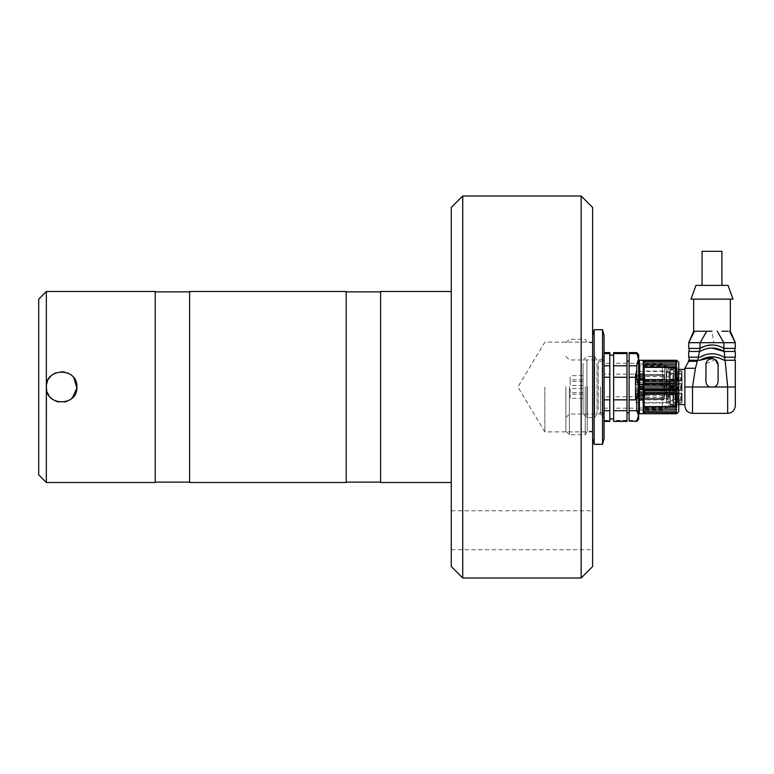 <?xml version="1.0" encoding="UTF-8"?>
<svg xmlns="http://www.w3.org/2000/svg" width="774" height="774" viewBox="0 0 774 774"><rect width="100%" height="100%" fill="white"/><g stroke="black" fill="none" stroke-linecap="round" stroke-linejoin="round"><path stroke-width="0.58" stroke-dasharray="3.87 2.9" d="M592.623 387L592.623 431.882L592.623 387M592.623 566.549L592.623 207.451M592.623 530.258L592.623 510.772L592.623 530.258M38.7 299.141L38.7 474.859M155.216 482.502L155.216 291.498M46.343 482.502L46.634 384.001M47.514 381.127L48.907 378.525M50.832 376.183L53.145 374.287M55.805 372.875L61.175 371.723M64.619 372.013L67.473 372.884M70.115 374.297L73.811 377.78M70.134 399.694L67.473 401.116M64.61 401.987L58.621 401.987M55.747 401.106L53.135 399.713M50.823 397.807L48.907 395.475M47.485 392.795L46.634 389.99M46.343 387L46.343 291.498M155.216 387L155.216 482.125L155.216 387M189.591 387L189.591 482.125L189.591 387M189.591 482.502L189.591 291.498M346.22 482.502L346.22 291.498M346.22 387L346.22 482.125L346.22 387M380.605 387L380.605 482.125L380.605 387M380.605 482.502L380.605 291.498M451.271 207.451L451.271 566.549M451.271 530.258L451.271 510.772L451.271 530.258M462.736 578.004L462.736 195.996M581.158 195.996L581.158 578.004M544.867 387L544.867 431.882L544.867 387M604.078 386.777L604.078 417.563L604.078 386.777M604.078 438.568L604.078 335.432M604.078 435.714L604.078 420.301L603.846 435.714M600.566 386.797L600.566 414.042L600.566 386.797M569.393 386.797L569.393 414.042L569.393 386.797M565.881 386.777L565.881 417.563L565.881 386.777M565.881 386.671L565.881 431.234L565.881 386.671M569.393 386.652L569.393 434.756L569.393 386.652M585.241 386.652L585.241 434.756L585.241 386.652M587.273 386.671L587.273 431.234L587.273 386.671M592.623 386.671L592.623 431.234L592.623 386.671M592.623 386.623L592.623 438.568L592.623 386.623M594.151 444.305L594.151 329.695M602.54 444.305L602.54 329.695M603.846 422.807L603.846 435.036L604.078 422.807M603.846 420.417L609.806 420.427L609.806 421.385M640.94 380.315L642.594 379.308L663.86 379.308L663.86 380.411L663.86 379.308L642.594 379.308L642.594 375.593L663.86 375.448L642.594 375.593L640.94 374.587L640.94 380.315L663.86 380.315L640.94 380.315L642.594 379.308L642.594 375.593L640.94 374.587L663.86 374.49L663.86 375.593L663.86 374.587L640.94 374.587L640.94 380.315M663.86 379.308L663.86 375.593L663.86 379.308M640.94 389.854L642.594 388.858L663.86 388.858L663.86 389.961L663.86 388.858L642.594 388.858L663.86 388.858L663.86 384.997L642.594 385.142L663.86 385.142L642.594 385.142L663.86 385.142L663.86 384.039L663.86 385.142L663.86 384.136L640.94 384.136L640.94 389.854L663.86 389.854L640.94 389.854L642.594 388.858L642.594 385.142L640.94 384.136L642.594 385.142L640.94 384.136L663.86 384.039L663.86 389.961L663.86 388.858L642.594 388.858L642.594 385.142L642.594 388.858L640.94 389.854L663.86 389.854L640.94 389.854L642.594 388.858L642.594 385.142L640.94 384.136L640.94 389.854L640.94 384.136L663.86 384.136L640.94 384.136L640.94 389.854M663.86 388.858L663.86 385.142L663.86 388.858M640.94 399.403L642.594 398.397L663.86 398.397L663.86 399.51L663.86 398.397L642.594 398.397L642.594 394.692L663.86 394.547L642.594 394.692L640.94 393.685L640.94 399.403L663.86 399.403L640.94 399.403L642.594 398.397L642.594 394.692L640.94 393.685L663.86 393.589L663.86 394.692L663.86 393.685L640.94 393.685L640.94 399.403M663.86 398.397L663.86 394.692L663.86 398.397M672.974 378.873L672.974 374.49L672.974 378.873M672.974 388.422L672.974 384.039L672.974 388.422M672.974 397.971L672.974 393.589L672.974 397.971M669.597 387L669.597 384.707L669.597 387M673.138 378.912L673.138 374.393L673.138 378.912M673.138 388.461L673.138 383.943L673.138 388.461M673.138 398.01L673.138 393.492L673.138 398.01M640.94 387L640.94 384.707L640.94 387M639.034 377.451L639.034 380.508L639.034 377.451M639.034 387L639.034 390.057L639.034 387M639.034 396.549L639.034 393.492L639.034 396.549M635.212 377.364L635.212 375.293L635.212 377.364L635.976 377.364L635.976 375.293L635.212 375.293M669.597 384.707L640.94 384.707L639.034 383.604L639.034 390.396L639.034 383.604M635.976 375.293L635.976 376.503L635.212 376.503M635.976 376.503L635.976 377.364M666.54 402.567L635.976 402.567L635.212 401.803L635.212 391.712L635.212 397.807L639.034 397.807L639.034 383.565L639.034 395.108L635.212 395.108L635.212 378.892L639.034 378.892L639.034 376.193L639.034 378.892L635.212 378.892L635.212 376.193L639.034 376.193L639.034 382.288L639.034 380.866L635.212 380.866L635.212 382.288L635.212 376.193L635.212 380.866L639.034 380.866L639.034 376.193L635.212 376.193L635.212 395.243L635.212 372.197L635.976 371.433L635.976 395.795L666.54 395.795L666.54 371.433L666.54 402.567L666.54 399.848L635.976 399.848L635.976 371.433L666.54 371.433M635.212 383.565L635.212 382.772L635.976 382.791L635.212 382.23L635.212 383.565L639.034 383.565L639.034 378.892L639.034 383.565L635.212 383.565L635.976 383.565L635.976 382.23L635.976 383.565M639.034 397.807L639.034 395.108M639.034 393.134L639.034 391.712L639.034 393.134L635.212 393.134L639.034 393.134M637.118 377.451L637.118 379.55L637.118 377.451M637.118 387L637.118 389.099L637.118 387M637.118 396.549L637.118 398.649L637.118 396.549M635.212 399.703L635.212 396.598L635.212 400.158L635.976 400.158L635.976 396.598L635.976 400.158L635.212 400.139L635.976 399.703M635.976 399.432L635.976 397.855L635.976 399.432L635.212 399.432L635.212 397.962L635.976 397.962M635.212 397.962L635.976 397.401L635.976 396.056L635.976 397.401L635.212 396.907L635.976 396.907M635.976 396.598L635.212 396.598L635.976 396.559M635.212 392.65L635.212 392.05L635.976 392.65L635.976 390.87L635.976 393.937L635.976 392.021L635.212 392.021L635.212 392.65L635.976 392.65M635.212 381.64L635.212 374.248L635.212 382.192L635.212 381.485L635.976 382.192L635.976 379.889L635.976 381.746L635.212 381.746L635.976 381.64M635.976 381.011L635.212 381.002L635.976 381.011M635.976 380.402L635.212 380.402M635.976 381.785L635.212 381.785M635.976 383.053L635.212 383.053M635.976 376.812L635.976 374.49L635.976 377.48L635.976 376.812L635.212 376.812L635.212 377.993L635.976 377.993M635.212 397.807L635.212 395.108M639.034 375.351L637.118 375.351L635.212 374.248M635.212 383.798L635.212 390.202L635.212 383.798L635.212 390.202L635.212 383.798L637.118 384.901L635.212 383.798M635.212 393.347L635.212 399.752L635.212 393.347L637.118 394.45L639.034 394.45M635.212 399.229L635.976 399.229M635.212 398.707L635.976 398.707M635.212 398.078L635.976 398.078M635.212 397.73L635.976 397.73M635.212 397.439L635.976 397.439M635.212 397.178L635.976 397.178M635.212 396.956L635.976 396.956M635.212 396.752L635.976 396.752M635.212 396.627L635.976 396.627M635.212 396.81L635.976 396.81M635.212 397.081L635.976 397.081M635.212 397.372L635.976 397.372M635.212 397.672L635.976 397.672M635.212 398.349L635.976 398.349M635.212 398.3L635.976 398.3L635.212 398.3M635.212 396.907L635.212 397.817L635.976 397.855L635.212 398.165L635.976 398.165M635.212 396.472L635.976 396.472M635.212 396.172L635.976 396.172M635.212 396.056L635.976 396.056M635.212 396.124L635.976 396.124M635.212 396.385L635.976 396.385M635.212 396.685L635.976 396.685M635.212 397.023L635.976 397.023M635.212 398.165L635.212 398.871L635.976 398.871M635.212 398.871L635.976 399.161M635.212 392.37L635.976 392.37M635.212 391.741L635.212 393.937L635.212 391.741L635.976 391.741M635.212 391.441L635.976 391.441M635.212 391.131L635.976 391.131M635.212 390.87L635.976 390.87M635.212 393.589L635.976 393.589M635.212 393.937L635.976 393.937M635.212 382.511L635.976 382.511M635.212 382.23L635.976 382.23L635.212 382.192M635.212 381.95L635.976 381.95L635.212 381.979M635.212 381.679L635.976 381.679L635.212 381.669M635.212 381.524L635.976 381.524L635.212 381.524M635.212 381.485L635.976 381.485L635.212 381.466M635.212 381.572L635.976 381.572M635.212 381.282L635.976 381.282L635.212 381.301M635.212 381.04L635.976 381.04M635.212 380.818L635.976 380.818M635.212 380.595L635.976 380.595L635.212 380.624M639.034 379.55L637.118 379.55L635.212 380.653L635.976 380.644M635.212 380.905L635.976 380.905M635.212 381.185L635.976 381.185L635.212 381.195M635.212 380.75L635.976 380.75M635.212 380.344L635.976 380.344M635.212 380.015L635.976 380.015M635.212 379.889L635.976 379.889M635.212 379.957L635.976 379.957M635.212 380.198L635.976 380.198M635.212 381.089L635.976 381.089L635.212 381.108M635.212 382.666L635.976 382.666M635.212 383.149L635.976 383.13M635.212 383.449L635.976 383.449L635.212 383.469M635.212 377.993L635.976 377.654M635.212 377.654L635.212 374.848L635.976 374.848M635.212 374.848L635.976 374.49M635.212 374.49L635.212 376.154L635.976 376.154M635.212 376.154L635.976 375.767M635.212 375.767L635.976 376.077M635.212 376.077L635.976 376.464M635.212 376.464L635.212 377.132L635.976 377.132M635.212 377.132L635.976 377.48M635.212 377.48L635.212 376.812M635.212 394.566L668.446 394.566L668.446 393.724L668.446 399.161L668.446 395.108L666.54 395.795M668.446 394.566L668.446 395.108M635.212 396.433L639.034 396.433M639.034 393.724L668.446 393.724M635.976 395.795L635.212 395.243M635.976 399.848L635.212 399.297L635.212 382.83M666.54 399.848L668.446 399.161M666.54 395.659L666.54 399.703M670.361 391.325L670.361 382.675L670.361 391.325M670.361 387L670.361 369.546L670.361 387M670.361 406.021L670.361 404.599L670.361 406.021L673.796 405.702L670.361 406.021M670.361 404.599L673.796 404.599L673.796 405.702L673.796 404.599L670.361 404.599M670.361 404.347L670.361 400.826L670.361 404.347L673.796 404.347L673.796 404.879L673.796 403.951L670.361 404.347M670.361 400.826L670.361 400.032L670.361 400.864L673.796 400.826L673.796 403.951L673.796 400.826L670.361 400.826M670.361 400.032L670.361 394.943L670.361 400.032L673.796 400.032L673.796 400.864L673.796 399.616L670.361 400.032M670.361 394.943L670.361 393.734L670.361 394.943L673.796 394.943L673.796 399.616L673.796 394.943L670.361 394.943M670.361 393.734L670.361 387.851L670.361 393.734L673.796 393.734L673.796 394.943L673.796 393.366L670.361 393.734M670.361 387.851L670.361 380.634L670.361 387.851L673.796 387.851L673.796 393.366L673.796 387.851L670.361 387.851M670.361 380.634L670.361 379.183L670.361 380.634L673.796 380.634L670.361 380.634M670.361 379.183L670.361 374.384L670.361 379.183L673.796 379.183L673.796 374.384L670.361 374.384L670.361 373.136L670.361 374.384L673.796 374.384L673.796 370.049L670.361 370.049L670.361 373.174L670.361 369.121L670.361 370.049L673.796 370.049L673.796 368.298L670.361 368.298L670.361 369.401L670.361 367.708L670.361 368.298L673.796 368.298L673.796 369.401L670.361 369.401L673.796 369.121L673.796 373.174L670.361 373.174L673.796 373.136L673.796 379.057L670.361 379.057L673.796 379.057L673.796 380.266L673.796 379.183L670.361 379.183M670.361 373.136L673.796 373.136L670.361 373.136M673.796 386.419L673.796 380.266L673.796 386.149L670.361 386.149L673.796 386.149L671.126 386.574L671.126 387.426L673.796 387.426L671.126 387.426L671.126 386.574L673.796 386.419L670.361 386.419L673.796 386.419M673.796 387.581L670.361 387.581L673.796 387.581M673.796 367.979L670.361 367.979L673.796 367.979M674.938 387L674.938 368.472L674.938 387M673.796 387L673.796 405.528L673.796 387M673.796 386.574L673.796 387.426L673.796 386.574M673.796 367.834L671.126 367.708L673.796 367.834M671.126 406.166L671.126 407.569L671.126 406.166M671.126 407.569L674.938 407.569L674.938 406.098L674.938 407.569L671.126 407.569M671.126 386.574L671.126 385.471L674.938 385.471L674.938 388.529L671.126 388.529L671.126 386.574M671.126 385.471L671.126 388.529L674.938 388.529L674.938 385.471L671.126 385.471M674.938 388.529L674.938 407.569L674.938 388.529M674.938 385.471L674.938 366.431L674.938 385.471M671.126 367.834L671.126 366.431L671.126 367.834M671.126 366.431L674.938 366.431L671.126 366.431M666.153 387L666.153 365.986L666.153 387M640.001 387L640.001 365.986L640.001 387M638.647 364.641L638.647 409.359L638.647 364.641L640.001 365.986L666.153 365.986M644.191 361.419L676.66 361.69L675.702 360.258L644.191 360.258L643.233 361.69L676.66 361.69L644.191 361.419L643.233 363.016L676.66 363.016L643.233 363.016L644.191 363.016L643.233 364.757L644.191 365.018L643.233 366.876L644.191 367.389L644.191 379.86L643.233 381.805L644.191 383.401L643.233 385.259L644.191 387L643.233 388.742L644.191 390.599L643.233 392.195L644.191 394.14L644.191 406.611L643.233 407.124L643.233 409.243L676.66 409.243L675.702 408.982L676.66 407.124L643.233 407.124L644.191 408.982L675.702 408.982M676.66 364.757L643.233 364.757L643.233 366.876L676.66 366.876L675.702 365.018L676.66 364.757L675.702 363.016L676.66 363.016L675.702 361.419M675.702 363.016L644.191 363.016M644.191 406.611L675.702 406.611L675.702 394.14L676.66 392.195L675.702 390.599L676.66 388.742L675.702 387L676.66 385.259L675.702 383.401L676.66 381.805L675.702 379.86L675.702 367.389L644.191 367.389M676.66 388.742L643.233 388.742L643.233 392.195L676.66 392.195L676.66 381.805L643.233 381.805L643.233 385.259L676.66 385.259M644.191 387L675.702 387M675.702 412.581L643.233 412.31L675.702 412.581L676.66 410.984L643.233 410.984L676.66 410.984L675.702 410.984L676.66 409.243M675.702 410.984L643.233 410.984L644.191 412.581M644.191 408.982L643.233 409.243L644.191 410.984M638.647 412.977L638.647 361.023L638.647 412.977M675.702 390.599L644.191 390.599M675.702 365.018L644.191 365.018M643.233 360.258L643.233 364.757M643.233 385.259L643.233 388.742M643.233 409.243L643.233 412.31L644.191 413.742L675.702 413.742L676.66 412.31L643.233 412.31L643.233 413.742M644.191 383.401L675.702 383.401M639.411 413.742L639.411 360.258M643.233 381.805L643.233 366.876M643.233 407.124L643.233 392.195M675.702 394.14L644.191 394.14M644.191 379.86L675.702 379.86M678.759 411.642L678.759 362.358M678.759 387L678.759 369.237L678.759 387M684.874 387L684.874 405.721L684.874 387L692.517 387L695.41 368.279L684.874 368.279L684.874 387L684.874 369.392M718.108 381.272A6.115 6.115 0 0 1 711.993 387.377A6.115 6.115 0 0 1 705.888 381.272L705.888 364.844L705.888 381.272A6.115 6.115 0 0 0 714.121 387A6.115 6.115 0 0 0 718.108 381.272L718.108 364.844C718.495 356.969 705.511 356.949 705.888 364.844L705.888 381.272C706.014 384.001 707.349 385.916 709.874 387L714.121 387C716.637 385.926 717.972 384.02 718.108 381.272L718.108 372.236M706.004 363.654L715.389 359.765M735.3 360.258L735.3 405.721L735.3 387L714.121 387M684.874 368.279L688.696 360.258L699.919 360.258L697.761 360.258L698.516 357.201L699.919 357.201L689.16 357.201L689.16 360.258L697.761 360.258M714.402 356.949L724.067 360.258C716.037 355.692 707.987 355.692 699.919 360.258C707.987 355.692 716.037 355.692 724.067 360.258L725.141 360.258L727.657 387L727.657 413.355M695.41 368.279L697.287 361.323L688.696 361.323M724.067 360.258L724.928 360.258L724.067 360.258M735.3 351.473L735.3 357.201L724.067 357.201C716.037 352.634 707.987 352.634 699.919 357.201C707.958 352.634 716.008 352.634 724.067 357.201L718.311 354.647M715.166 353.989L711.993 353.766M708.839 353.979L705.714 354.647M724.541 357.201L724.928 360.258L733.346 360.258M734.836 360.258L734.836 357.201M695.778 357.201L691.666 357.201M699.919 357.201L698.312 357.201L699.444 351.473L705.704 348.919M734.836 348.416L734.836 351.473L724.067 351.473C716.037 346.907 707.987 346.907 699.919 351.473L699.919 351.473C707.939 346.926 715.95 346.907 723.961 351.406L724.764 357.201M698.312 357.201L688.696 357.201L688.696 351.473L699.444 351.473M710.029 348.116L711.974 348.039M693.214 348.416L689.16 348.416L689.16 351.473L699.667 351.473L700.083 348.319C707.949 343.908 715.834 343.879 723.748 348.223L718.098 345.804M715.041 345.185L711.925 344.981M724.067 351.473L733.22 351.473M724.067 348.416L723.99 348.368C715.979 343.849 707.949 343.859 699.919 348.416L700.083 348.319M689.16 348.416L699.125 348.416M699.919 348.416L688.696 348.416L688.696 342.688L694.423 331.224L693.659 331.224M730.337 331.224L729.572 331.224L735.3 342.688L688.696 342.688M699.851 348.416L700.151 342.688L706.759 331.224L711.993 331.224L713.851 342.688M728.179 331.224L721.919 331.224M701.805 331.224L696.087 331.224M733.007 299.141L690.989 299.141M695.952 285.383L728.044 285.383M711.993 285.383L721.929 285.383L711.993 285.383M721.929 251.308L702.066 251.308M718.108 364.844A6.115 6.115 0 0 0 711.993 358.73A6.115 6.115 0 0 0 705.888 364.844M682.049 379.879L682.049 402.664L682.049 371.336L682.049 379.879L677.618 379.879L677.618 394.121L677.618 373.049L677.618 379.879L682.049 379.879M682.049 387L682.049 370.92L682.049 387M677.618 373.049L677.618 371.336L677.618 373.049L682.049 373.049L677.618 373.049M677.618 400.951L677.618 394.121L677.618 402.664L677.618 400.951L682.049 400.951L677.618 400.951M677.618 387L677.618 370.92L677.618 387M677.618 394.121L682.049 394.121L677.618 394.121M680.675 387L680.675 389.961L680.675 387M681.497 387L681.497 390.435L681.497 383.585L681.497 390.435L681.497 383.585L682.049 383.711L681.497 383.585L681.497 387M677.231 387L677.231 390.057L677.231 387M682.049 383.711L682.049 385.046L681.439 384.804L682.049 385.046L682.049 383.711L682.049 390.435L682.049 383.711L682.049 390.435L682.049 383.711L682.049 389.196L682.049 383.711L681.497 383.585L682.049 383.711M678.063 387L678.063 390.531L678.063 387M681.439 384.804L681.439 389.196L681.439 384.804L682.049 385.046L682.049 389.196L682.049 385.046L681.439 384.804L681.439 389.196L681.439 384.804L680.172 387L681.439 383.594L681.439 384.804M673.796 377.451L673.796 380.508L673.796 377.451M680.675 377.451L680.675 380.411L680.675 377.451M681.497 377.451L681.497 380.885L681.497 377.451M677.231 377.451L677.231 380.508L677.231 377.451M682.049 375.496L682.049 380.885L682.049 374.161L682.049 379.647L682.049 375.496L681.439 375.255L682.049 375.496M682.049 377.451L682.049 380.982L682.049 377.451M681.497 374.036L682.049 374.161L681.497 374.036M678.063 377.451L678.063 380.982L678.063 377.451M673.796 374.49L681.439 374.045L681.439 379.647L681.439 375.255L680.172 377.451L682.049 379.647M673.796 396.549L673.796 393.492L673.796 396.549M680.675 396.549L680.675 399.51L680.675 396.549M681.497 396.549L681.497 399.984L681.497 396.549M677.231 396.549L677.231 393.492L677.231 396.549M682.049 393.26L681.497 393.134L682.049 394.595L681.439 394.353L682.049 394.595L682.049 393.26L682.049 399.984L682.049 393.26M678.063 396.549L678.063 400.081L678.063 396.549M682.049 398.745L682.049 394.595L682.049 398.745L680.172 396.549L681.439 394.353L681.439 398.745L681.439 393.144L673.796 393.589M682.049 396.549L682.049 400.081L682.049 396.549M662.37 407.376L662.37 364.08L662.37 407.376M638.647 407.376L638.647 364.08L638.647 407.376M664.624 395.698L664.624 367.998L664.624 395.698M638.647 419.469L638.647 415.87M629.098 421.385L629.098 408.198L636.741 408.198L638.647 414.313L638.647 354.531M668.871 403.893L668.871 367.998L668.871 403.893M670.361 377.906L670.361 406.863L670.361 377.906M629.098 420.427L636.741 420.427L636.741 421.385M638.647 414.313L636.741 420.427M636.741 352.615L629.098 352.615M636.741 352.963L638.647 358.13L636.741 363.306L629.098 363.306L629.098 352.963M636.741 363.306L636.741 374.152L629.098 374.152L629.098 363.306M636.741 374.152L638.647 385.442L636.741 396.733L629.098 396.733L629.098 374.152M636.741 396.733L636.741 408.198M629.098 408.198L629.098 396.733M629.098 409.92L629.098 361.216L629.098 409.92M626.998 409.92L626.998 361.216L626.998 409.92M626.998 421.385L626.998 352.615M626.998 408.198L613.627 408.198L613.627 396.733L626.998 396.733M626.998 420.427L613.627 420.427L613.627 408.198M613.627 421.385L613.627 420.427M626.998 352.963L613.627 352.615M626.998 363.306L613.627 363.306L613.627 352.963M626.998 374.152L613.627 374.152L613.627 363.306M613.627 396.733L613.627 374.152M613.627 415.357L613.627 355.102L613.627 415.357M609.806 415.357L609.806 355.102L609.806 415.357M609.806 352.615L609.806 420.427M609.806 363.306L604.078 363.306L604.078 352.963L609.806 352.963M604.078 352.963L604.078 421.385L604.078 408.198L609.806 408.198M604.078 408.198L604.078 396.733L609.806 396.733M604.078 396.733L604.078 374.152L609.806 374.152M604.078 374.152L604.078 363.306M604.078 359.126L604.078 418.357L604.078 359.126M604.078 410.065L604.078 361.052L604.078 410.065M604.078 364.08L604.078 412.784L604.078 364.08M672.935 377.935L672.935 406.805L672.935 377.935M672.935 406.805L676.66 406.147L676.66 367.853L672.935 367.195M676.66 372.778L676.66 402.993L676.66 372.778M643.039 389.39L675.702 389.738L675.702 393.918L643.039 393.569L643.039 401.851L643.039 372.149L643.039 389.39L675.702 388.954L675.702 393.918M643.039 380.208L643.039 376.599L643.039 380.208M669.404 394.401L669.404 396.578L669.404 394.401L666.346 393.579L666.346 397.401L666.346 393.579L644.955 393.579L644.955 397.401L644.955 393.579L644.191 393.579L644.191 397.401L644.191 393.579L643.039 393.579L643.039 397.401L643.039 373.629L643.039 388.954M643.039 393.076L643.039 389.467L643.039 393.076M643.039 384.33L643.039 380.721L643.039 384.33M644.191 380.924L644.191 384.533L644.191 380.924M644.955 380.924L644.955 384.533L644.955 380.924M644.191 389.67L644.191 393.279L644.191 389.67M644.955 389.67L644.955 393.279L644.955 389.67M675.702 389.738L675.702 388.954M666.346 380.924L666.346 384.533L666.346 380.924M669.404 383.594L669.404 381.534L669.404 383.594M666.346 389.67L666.346 393.279L666.346 389.67M669.404 392.341L669.404 390.28L669.404 392.341M639.227 378.486L639.227 400.371L639.227 373.629L639.227 378.486L643.039 378.486M586.886 359.833L586.886 417.563L586.886 359.833M594.713 414.167L594.713 356.437L594.713 414.167M583.064 363.229L583.064 413.742L583.064 363.229M583.064 380.082L583.064 385.491L583.064 380.082M583.064 388.829L583.064 394.237L583.064 388.829M583.064 392.94L583.064 398.358L583.064 392.94M583.064 375.961L583.064 381.379L583.064 375.961M570.186 381.06L570.186 375.642L570.186 381.06M570.186 398.039L570.186 392.621L570.186 398.039M570.186 388.829L570.186 394.237L570.186 388.829M570.186 385.171L570.186 379.763L570.186 385.171M669.404 379.008L669.404 377.422L669.404 379.008M666.346 379.386L666.346 376.599L666.346 379.386M644.191 379.386L644.191 376.599L644.191 379.386M644.955 379.386L644.955 376.599L644.955 379.386M635.212 390.435L639.034 390.435L635.212 390.435M668.446 398.62L635.212 398.62M667.304 399.161L667.304 395.108M669.597 399.161L669.597 372.391L669.597 399.161M670.361 380.266L673.796 380.266L670.361 380.266M670.361 373.968L673.796 373.968L670.361 373.968M670.361 369.653L673.796 369.653L670.361 369.653M673.796 369.208L670.361 369.208L673.796 369.208M673.796 394.817L670.361 394.817L673.796 394.817M673.796 400.864L670.361 400.864L673.796 400.864M673.796 404.792L670.361 404.792L673.796 404.792M692.517 413.355L692.517 387L709.874 387M697.287 361.323L697.558 360.258M723.961 351.406L723.748 348.223M723.99 348.368L723.835 342.688L717.237 331.224M644.191 389.738L644.191 393.918M643.039 393.24L675.702 393.24M675.702 389.061L643.039 389.061M639.227 379.231L643.039 379.231M639.227 376.58L666.346 376.599L669.404 377.422M639.227 373.649L643.039 373.649L639.227 373.629M639.227 375.322L643.039 375.322M639.227 376.764L643.039 376.764M639.227 380.257L643.039 380.257M639.227 378.815L643.039 378.815M639.227 378.621L643.039 378.621M639.227 387.764L643.039 387.764M639.227 388.722L643.039 388.722M639.227 387.977L643.039 387.977M639.227 394.769L643.039 394.769M639.227 395.514L643.039 395.514M639.227 397.42L666.346 397.401L669.404 396.578M639.227 400.352L643.039 400.352L639.227 400.371M639.227 398.678L643.039 398.678M639.227 397.236L643.039 397.236M639.227 391.847L643.039 391.847M639.227 392.379L643.039 392.379M639.227 386.787L643.039 386.787M639.227 386.265L643.039 386.265M598.35 409.92L598.35 361.216L598.35 409.92M597.025 363.393L597.025 413.548L597.025 363.393M451.271 549.734L592.623 549.734M451.271 510.772L592.623 510.772M592.623 342.118L544.867 342.118L517.893 387L544.867 431.882L592.623 431.882M565.881 417.563L569.393 414.042L600.566 414.042L604.078 417.563M565.881 356.437L569.393 359.958L600.566 359.958L604.078 356.437M565.881 431.234L569.393 434.756L585.241 434.756L587.273 431.234L592.623 431.234M565.881 342.766L569.393 339.244L585.241 339.244L587.273 342.766L592.623 342.766M663.86 379.454L664.673 377.451L663.86 375.448M664.673 387L663.86 384.997L664.673 387L663.86 389.003L664.673 387M663.86 398.552L664.673 396.549L663.86 394.547M639.034 374.393L663.86 374.49M639.034 380.508L663.86 380.411M672.974 384.039L639.034 383.943L672.974 384.039M672.974 389.961L639.034 390.057L672.974 389.961M639.034 393.492L663.86 393.589M639.034 399.607L663.86 399.51M639.034 390.396L640.94 389.293L669.597 389.293M639.034 384.901L637.118 384.901L639.034 384.901M639.034 389.099L637.118 389.099L635.212 390.202L637.118 389.099L639.034 389.099M639.034 398.649L637.118 398.649L635.212 399.752M639.034 391.712L635.212 391.712M639.034 382.288L635.212 382.288M670.361 402.374L669.597 401.609L667.304 401.609L666.54 402.374M670.361 371.626L669.597 372.391L667.304 372.391L666.54 371.626M670.361 371.21C668.717 372.807 667.507 372.526 666.733 370.378L666.733 403.622C667.507 401.474 668.717 401.193 670.361 402.79M670.361 369.546C668.717 367.96 667.507 368.231 666.733 370.378L666.733 403.622C667.507 405.769 668.717 406.04 670.361 404.454M673.796 369.121L670.361 369.121L673.796 369.121M673.796 404.879L670.361 404.879L673.796 404.879M671.126 406.292L670.361 406.292M673.796 405.528L674.938 405.528M673.796 368.472L674.938 368.472M671.126 367.708L670.361 367.708M674.938 406.098L673.796 406.098M674.938 367.902L673.796 367.902M666.153 407.627L671.126 407.627M666.153 366.373L671.126 366.373M638.647 409.359L640.001 408.014L666.153 408.014M674.938 404.763L678.759 404.763M674.938 369.237L678.759 369.237M674.938 404.608L678.759 404.608M674.938 369.392L678.759 369.392M682.049 371.336L677.618 371.336M682.049 402.664L677.618 402.664M677.618 403.08L682.049 403.08M677.618 370.92L682.049 370.92M680.675 384.039L673.796 384.039L680.675 384.039M680.675 389.961L673.796 389.961L680.675 389.961M677.231 383.943L682.049 383.469L677.231 383.943M677.231 390.057L682.049 390.531L677.231 390.057M682.049 389.196L680.172 387L682.049 389.196M682.049 380.885L673.796 380.411M682.049 373.919L673.796 374.393M682.049 380.982L673.796 380.508M682.049 399.984L673.796 399.51M682.049 393.018L673.796 393.492M682.049 400.081L673.796 399.607M638.647 409.92L662.37 409.92L664.624 406.002L672.935 406.863M638.647 364.08L662.37 364.08L664.624 367.998L672.935 367.137M604.078 412.948L602.172 415.648L602.172 361.526M604.078 355.643L602.172 358.352L602.172 415.648L604.078 418.357M604.078 361.052L602.172 358.352M676.66 371.007L644.191 371.007L643.039 372.149M676.66 402.993L644.191 402.993L643.039 401.851M669.404 381.534L666.346 380.721L643.039 380.721M669.404 383.72L666.346 384.533L643.039 384.533M669.404 390.28L666.346 389.467L643.039 389.467M669.404 392.466L666.346 393.279L643.039 393.279M639.227 382.327L643.039 382.327M639.227 378.196L643.039 378.196M639.227 388.848L643.039 388.848M639.227 387.551L643.039 387.551M639.227 391.673L643.039 391.673M639.227 392.515L643.039 392.515M583.064 413.742L586.886 417.563L594.713 417.563L597.025 413.548L598.35 412.784L604.078 412.784M583.064 360.258L586.886 356.437L594.713 356.437L597.025 360.452L598.35 361.216L604.078 361.216M583.064 375.642L570.186 375.642M583.064 381.379L570.186 381.379M583.064 392.621L570.186 392.621M583.064 398.358L570.186 398.358M583.064 388.509L570.186 388.509M583.064 394.237L570.186 394.237M583.064 379.763L570.186 379.763M583.064 385.491L570.186 385.491M669.404 379.599L666.346 380.421L643.039 380.421"/><path stroke-width="1.16" d="M581.158 195.996L592.623 207.451L592.623 566.549L581.158 578.004L581.158 195.996L462.736 195.996L462.736 578.004L581.158 578.004M46.343 482.502L38.7 474.859L38.7 299.141L46.343 291.498L46.343 387C45.395 406.708 77.845 406.718 76.897 387C77.855 367.311 45.414 367.253 46.343 387L46.343 482.502L155.216 482.502L155.216 291.498L46.343 291.498M46.634 384.001L47.514 381.127M48.907 378.525L50.832 376.183M53.145 374.287L55.805 372.875M61.175 371.723L64.619 372.013M67.473 372.884L70.115 374.297M73.811 377.78L76.868 388.055L72.437 397.797L70.134 399.694M67.473 401.116L64.61 401.987M58.621 401.987L55.747 401.106M53.135 399.713L50.823 397.807M48.907 395.475L47.485 392.795M46.634 389.99L46.343 387.252M189.591 387L189.591 482.502L346.22 482.502L346.22 291.498L189.591 291.498L189.591 387M451.271 291.498L380.605 291.498L380.605 482.502L451.271 482.502M462.736 578.004L451.271 566.549L451.271 207.451L462.736 195.996M602.54 329.695L604.078 335.432L604.078 438.568L602.54 444.305L602.54 329.695L594.151 329.695L594.151 444.305L602.54 444.305M676.66 361.69L675.702 360.258L676.66 361.69L675.702 361.419L676.66 363.016L675.702 363.016L676.66 364.757L675.702 365.018L676.66 366.876L675.702 367.389L676.66 366.876L643.233 366.876L643.233 364.757L676.66 364.757M644.191 367.389L675.702 367.389L675.702 379.86L644.191 379.86L644.191 367.389L643.233 366.876L644.191 365.018L643.233 364.757L644.191 361.419L643.233 361.69L644.191 360.258L675.702 360.258M644.191 363.016L675.702 363.016M675.702 408.982L644.191 408.982L643.233 407.124L676.66 407.124L675.702 406.611L676.66 407.124L675.702 408.982L676.66 409.243L675.702 412.581L676.66 412.31L675.702 413.742L644.191 413.742L643.233 412.31L675.702 412.581M676.66 409.243L644.191 408.982M644.191 412.581L643.233 410.984L644.191 410.984L643.233 409.243L643.233 407.124L644.191 406.611L644.191 394.14L643.233 392.195L643.233 388.742L676.66 388.742L675.702 390.599L676.66 392.195L675.702 394.14L675.702 406.611L644.191 406.611M644.191 410.984L675.702 410.984M675.702 379.86L676.66 381.805L675.702 383.401L676.66 385.259L675.702 387L676.66 388.742M675.702 387L644.191 387L643.233 385.259L644.191 383.401L643.233 381.805L644.191 379.86M676.66 406.147L676.66 392.195L643.233 392.195L644.191 390.599L643.233 388.742L644.191 387M676.66 385.259L643.233 385.259L643.233 381.805L676.66 381.805L676.66 367.853M675.702 361.419L644.191 361.419M643.233 364.757L643.233 360.258L639.411 360.258L639.411 413.742L643.233 413.742L643.233 409.243M644.191 390.599L675.702 390.599M675.702 383.401L644.191 383.401M643.233 388.742L643.233 385.259M638.647 412.977L639.411 413.742M644.191 365.018L675.702 365.018M643.233 392.195L643.233 407.124M643.233 366.876L643.233 381.805M644.191 394.14L675.702 394.14M676.66 360.258L678.759 362.358L678.759 411.642L676.66 413.742M698.516 357.201L697.761 360.258L699.919 360.258L688.696 360.258L688.696 361.323L697.277 361.323L695.41 368.279L684.874 368.279L684.874 405.721L684.874 387L692.517 387L692.517 413.355C687.873 412.9 685.329 410.355 684.874 405.721M718.108 381.272L718.108 372.236L718.108 381.272C717.982 384.001 716.647 385.916 714.121 387L709.874 387C707.349 385.926 706.023 384.02 705.888 381.272L706.004 363.654M714.121 387L735.3 387L735.3 405.721L735.3 360.258L724.067 360.258C716.008 355.692 707.958 355.692 699.919 360.258L714.402 356.949M695.41 368.279L692.517 387L709.874 387M715.389 359.765L718.108 364.844A6.115 6.115 0 0 0 711.993 358.73A6.115 6.115 0 0 0 705.888 364.844M688.696 361.323L684.874 368.279L684.874 387M726.418 360.258L735.3 360.258M724.928 360.258L724.541 357.201L734.836 357.201L724.067 357.201L735.3 357.201L735.3 351.473L724.067 351.473L723.748 348.223M718.311 354.647L715.166 353.989M711.993 353.766L708.839 353.979M705.714 354.647L699.919 357.201C707.958 352.634 716.008 352.634 724.067 357.201M733.346 360.258L726.244 360.258M691.666 357.201L689.16 357.201L689.16 360.258L697.761 360.258M734.836 360.258L734.836 357.201M705.607 345.891L700.083 348.319L698.312 357.201L695.778 357.201M699.919 351.473C707.958 346.907 716.008 346.907 724.067 351.473M699.444 351.473L688.696 351.473L688.696 357.201L699.919 357.201M705.704 348.919L710.029 348.116M711.974 348.039L723.961 351.406M724.764 357.201L724.203 351.473L735.3 351.473M718.098 345.804L715.041 345.185M711.925 344.981L706.062 345.755M733.22 351.473L734.836 351.473L734.836 348.416L724.067 348.416L734.836 348.416M689.16 348.416L689.16 351.473L699.667 351.473M700.083 348.319L699.919 348.416C707.92 343.859 715.95 343.849 723.99 348.368L735.3 348.416L724.067 348.416M699.125 348.416L693.214 348.416M693.659 299.141L693.659 331.224L694.423 331.224L688.696 342.688L688.696 348.416L699.919 348.416M693.659 331.224L688.696 342.688L735.3 342.688L735.3 348.416L735.3 342.688L729.572 331.224L730.337 331.224L735.3 342.688M711.993 331.224L701.805 331.224M694.423 331.224L706.759 331.224L700.151 342.688L699.851 348.416M721.919 331.224L728.179 331.224M696.087 331.224L694.597 331.224M690.989 299.141L733.007 299.141L728.044 285.383L695.952 285.383L690.989 299.141M702.066 285.383L702.066 251.308L721.929 251.308L721.929 285.383M718.108 372.236L718.108 364.844M636.741 421.037L638.647 415.87L636.741 410.694L636.741 399.848L638.647 388.558L636.741 377.267L636.741 365.802L638.647 359.687L636.741 352.615L638.647 354.531L638.647 419.469L636.741 421.385L629.098 421.037L636.741 421.385M638.647 415.87L638.647 414.313M636.741 410.694L629.098 410.694L629.098 421.037M636.741 399.848L629.098 399.848L629.098 410.694M636.741 377.267L629.098 377.267L629.098 399.848M636.741 365.802L629.098 365.802L629.098 377.267M636.741 353.573L629.098 353.573L629.098 365.802M636.741 352.615L629.098 352.615L629.098 353.573M626.998 353.573L613.627 353.573L613.627 352.615L626.998 352.615L626.998 421.385L613.627 421.385L626.998 421.037M626.998 410.694L613.627 410.694L613.627 421.037M626.998 399.848L613.627 399.848L613.627 410.694M626.998 377.267L613.627 377.267L613.627 399.848M626.998 365.802L613.627 365.802L613.627 377.267M613.627 353.573L613.627 365.802M604.078 421.385L609.806 421.385L609.806 352.615L604.078 352.615M604.078 353.573L609.806 353.573M604.078 365.802L609.806 365.802M604.078 377.267L609.806 377.267M604.078 399.848L609.806 399.848M604.078 410.694L609.806 410.694M604.078 421.037L609.806 421.037M725.141 360.258L727.657 387L727.657 413.355C732.301 412.9 734.845 410.355 735.3 405.721M697.558 360.258L697.277 361.323M723.99 348.368L723.835 342.688L717.237 331.224M155.216 482.125L189.591 482.125M155.216 291.875L189.591 291.875M346.22 482.125L380.605 482.125M346.22 291.875L380.605 291.875M592.623 438.568L594.151 444.305M592.623 335.432L594.151 329.695M638.647 361.023L639.411 360.258M678.759 404.608L684.874 404.608M678.759 369.392L684.874 369.392L684.874 368.279M692.517 413.355L727.657 413.355M730.337 299.141L730.337 331.224M626.998 412.784L629.098 412.784M626.998 361.216L629.098 361.216M609.806 418.898L613.627 418.898M609.806 355.102L613.627 355.102"/></g></svg>
